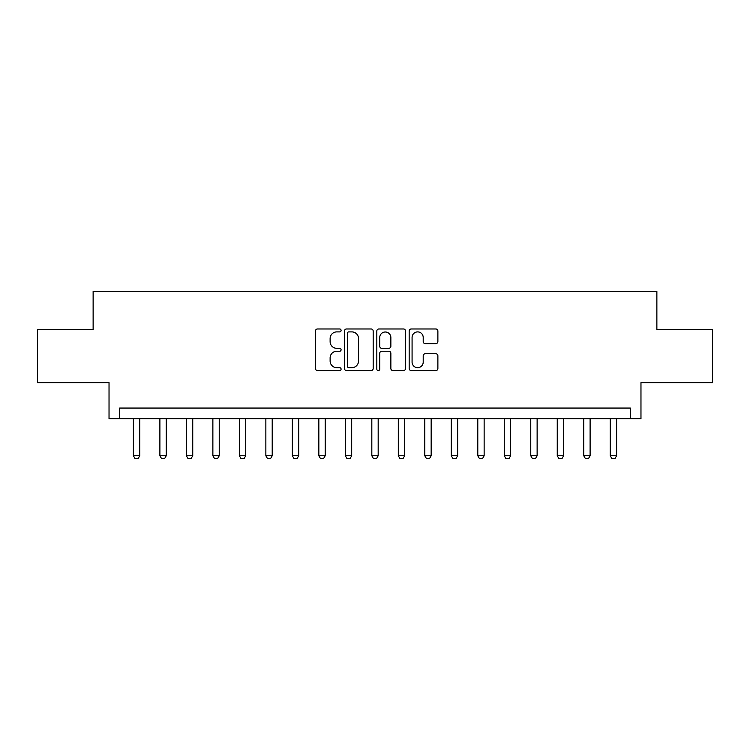 <?xml version="1.0" encoding="UTF-8"?>
<svg xmlns="http://www.w3.org/2000/svg" width="750" height="750" viewBox="0 0 750 750"><rect width="100%" height="100%" fill="white"/><g stroke="black" fill="none" stroke-linecap="round" stroke-linejoin="round"><path stroke-width="1.12" d="M341.091 330.431A1.453 1.453 0 0 0 339.637 328.978L317.531 328.978A2.081 2.081 0 0 0 315.45 331.059L315.45 368.503A2.081 2.081 0 0 0 317.531 370.584L339.637 370.584A1.453 1.453 0 0 0 341.091 369.122A1.453 1.453 0 0 0 339.637 367.669L336.778 367.669A6.656 6.656 0 0 1 330.122 361.012L330.122 357.891A6.656 6.656 0 0 1 336.778 351.234L339.637 351.234A1.453 1.453 0 0 0 341.091 349.781A1.453 1.453 0 0 0 339.637 348.328L336.778 348.328A6.656 6.656 0 0 1 330.122 341.672L330.122 338.55A6.656 6.656 0 0 1 336.778 331.894L339.637 331.894A1.453 1.453 0 0 0 341.091 330.431M435.797 343.641A2.081 2.081 0 0 0 437.878 341.559L437.878 331.059A2.081 2.081 0 0 0 435.797 328.978L411.244 328.978A2.081 2.081 0 0 0 409.172 331.059L409.172 368.503A2.081 2.081 0 0 0 411.244 370.584L435.797 370.584A2.081 2.081 0 0 0 437.878 368.503L437.878 355.809A2.081 2.081 0 0 0 435.797 353.728L425.287 353.728A2.081 2.081 0 0 0 423.206 355.809L423.206 362.109A5.569 5.569 0 0 1 417.647 367.669A5.569 5.569 0 0 1 412.078 362.109L412.078 337.453A5.569 5.569 0 0 1 417.647 331.894A5.569 5.569 0 0 1 423.206 337.453L423.206 341.559A2.081 2.081 0 0 0 425.287 343.641L435.797 343.641M630.375 418.659L640.969 418.659L640.969 382.631L712.5 382.631L712.5 329.644L656.869 329.644L656.869 291.497L93.131 291.497L93.131 329.644L37.5 329.644L37.5 382.631L109.031 382.631L109.031 418.659L630.375 418.659L630.375 408.066L119.625 408.066L119.625 418.659M373.181 331.059A2.081 2.081 0 0 0 371.1 328.978L346.556 328.978A2.081 2.081 0 0 0 344.475 331.059L344.475 368.503A2.081 2.081 0 0 0 346.556 370.584L371.1 370.584A2.081 2.081 0 0 0 373.181 368.503L373.181 331.059M378.9 328.978L403.444 328.978A2.081 2.081 0 0 1 405.525 331.059L405.525 368.503A2.081 2.081 0 0 1 403.444 370.584L392.944 370.584A2.081 2.081 0 0 1 390.863 368.503L390.863 353.316A2.081 2.081 0 0 0 388.781 351.234L381.816 351.234A2.081 2.081 0 0 0 379.734 353.316L379.734 369.122A1.453 1.453 0 0 1 378.272 370.584A1.453 1.453 0 0 1 376.819 369.122L376.819 331.059A2.081 2.081 0 0 1 378.9 328.978M348.844 331.894A1.453 1.453 0 0 0 347.381 333.347L347.381 366.216A1.453 1.453 0 0 0 348.844 367.669L351.853 367.669A6.656 6.656 0 0 0 358.519 361.012L358.519 338.55A6.656 6.656 0 0 0 351.853 331.894L348.844 331.894M390.863 337.556A5.569 5.569 0 0 0 385.294 331.997A5.569 5.569 0 0 0 379.734 337.556L379.734 346.247A2.081 2.081 0 0 0 381.816 348.328L388.781 348.328A2.081 2.081 0 0 0 390.863 346.247L390.863 337.556M133.397 418.659L133.397 455.747L139.753 455.747L139.753 418.659M139.753 455.747L138.169 458.503L134.991 458.503L133.397 455.747M159.891 418.659L159.891 455.747L166.247 455.747L166.247 418.659M166.247 455.747L164.662 458.503L161.475 458.503L159.891 455.747M186.384 418.659L186.384 455.747L192.741 455.747L192.741 418.659M192.741 455.747L191.147 458.503L187.969 458.503L186.384 455.747M212.869 418.659L212.869 455.747L219.234 455.747L219.234 418.659M219.234 455.747L217.641 458.503L214.462 458.503L212.869 455.747M239.362 418.659L239.362 455.747L245.719 455.747L245.719 418.659M245.719 455.747L244.134 458.503L240.956 458.503L239.362 455.747M265.856 418.659L265.856 455.747L272.213 455.747L272.213 418.659M272.213 455.747L270.628 458.503L267.441 458.503L265.856 455.747M292.35 418.659L292.35 455.747L298.706 455.747L298.706 418.659M298.706 455.747L297.113 458.503L293.934 458.503L292.35 455.747M318.834 418.659L318.834 455.747L325.2 455.747L325.2 418.659M325.2 455.747L323.606 458.503L320.428 458.503L318.834 455.747M345.328 418.659L345.328 455.747L351.684 455.747L351.684 418.659M351.684 455.747L350.1 458.503L346.922 458.503L345.328 455.747M371.822 418.659L371.822 455.747L378.178 455.747L378.178 418.659M378.178 455.747L376.594 458.503L373.406 458.503L371.822 455.747M398.316 418.659L398.316 455.747L404.672 455.747L404.672 418.659M404.672 455.747L403.078 458.503L399.9 458.503L398.316 455.747M424.8 418.659L424.8 455.747L431.166 455.747L431.166 418.659M431.166 455.747L429.572 458.503L426.394 458.503L424.8 455.747M451.294 418.659L451.294 455.747L457.65 455.747L457.65 418.659M457.65 455.747L456.066 458.503L452.887 458.503L451.294 455.747M477.787 418.659L477.787 455.747L484.144 455.747L484.144 418.659M484.144 455.747L482.559 458.503L479.372 458.503L477.787 455.747M504.281 418.659L504.281 455.747L510.637 455.747L510.637 418.659M510.637 455.747L509.044 458.503L505.866 458.503L504.281 455.747M530.766 418.659L530.766 455.747L537.131 455.747L537.131 418.659M537.131 455.747L535.538 458.503L532.359 458.503L530.766 455.747M557.259 418.659L557.259 455.747L563.616 455.747L563.616 418.659M563.616 455.747L562.031 458.503L558.853 458.503L557.259 455.747M583.753 418.659L583.753 455.747L590.109 455.747L590.109 418.659M590.109 455.747L588.525 458.503L585.337 458.503L583.753 455.747M610.247 418.659L610.247 455.747L616.603 455.747L616.603 418.659M616.603 455.747L615.009 458.503L611.831 458.503L610.247 455.747"/></g></svg>

